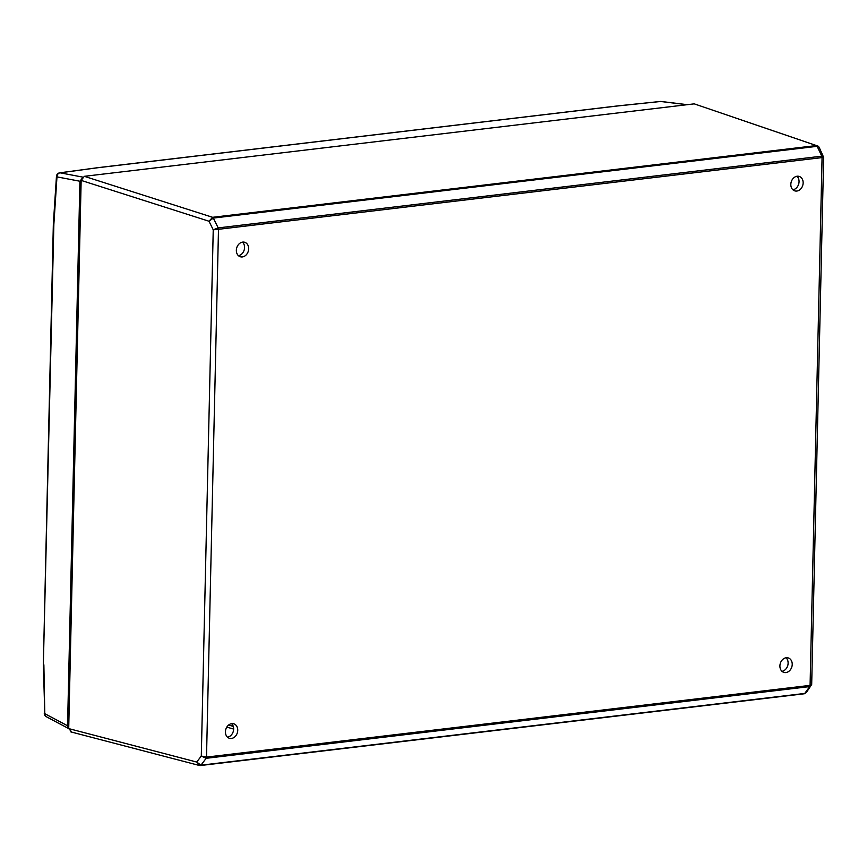 <?xml version="1.0" encoding="UTF-8"?>
<svg xmlns="http://www.w3.org/2000/svg" width="867" height="867" viewBox="0 0 867 867"><rect width="100%" height="100%" fill="white"/><g stroke="black" fill="none" stroke-linecap="round" stroke-linejoin="round"><path stroke-width="1.3" d="M242.348 256.935A7.565 6.026 106.7 0 0 248.558 250.032A7.565 6.026 106.7 0 0 244.689 242.283A7.565 6.026 106.7 0 0 242.684 242.11A7.565 6.026 106.7 0 0 236.463 249.013A7.565 6.026 106.7 0 0 240.343 256.762A7.565 6.026 106.7 0 0 242.348 256.935M238.425 255.667A7.565 6.026 106.7 0 0 244.18 250.021A7.565 6.026 106.7 0 0 242.489 242.142M231.413 738.456A7.565 6.026 106.7 0 0 237.634 731.553A7.565 6.026 106.7 0 0 233.765 723.804A7.565 6.026 106.7 0 0 231.749 723.642A7.565 6.026 106.7 0 0 225.539 730.534A7.565 6.026 106.7 0 0 229.408 738.283A7.565 6.026 106.7 0 0 231.413 738.456M227.501 737.199A7.565 6.026 106.7 0 0 233.245 731.542A7.565 6.026 106.7 0 0 231.565 723.663M785.892 672.564A7.565 6.026 106.7 0 0 792.113 665.672A7.565 6.026 106.7 0 0 788.244 657.923A7.565 6.026 106.7 0 0 786.228 657.75A7.565 6.026 106.7 0 0 780.018 664.653A7.565 6.026 106.7 0 0 783.887 672.402A7.565 6.026 106.7 0 0 785.892 672.564M781.98 671.307A7.565 6.026 106.7 0 0 787.724 665.661A7.565 6.026 106.7 0 0 786.044 657.782M796.827 191.043A7.565 6.026 106.7 0 0 803.037 184.14A7.565 6.026 106.7 0 0 799.168 176.402A7.565 6.026 106.7 0 0 797.163 176.229A7.565 6.026 106.7 0 0 790.942 183.132A7.565 6.026 106.7 0 0 794.811 190.881A7.565 6.026 106.7 0 0 796.827 191.043M792.904 189.786A7.565 6.026 106.7 0 0 798.659 184.14A7.565 6.026 106.7 0 0 796.968 176.261M71.712 731.932L68.71 728.594L81.151 180.401L84.316 176.326L694.239 103.856L816.421 145.558A1.886 1.062 84.3 0 1 817.148 146.328L213.358 218.072L209.001 221.237L81.151 180.401M84.316 176.326L212.61 217.303L816.421 145.558M818.589 146.588L817.451 145.667L819.066 147.119L817.148 146.328L821.786 156.179A1.886 1.084 83.7 0 1 822.068 157.588L218.495 229.3L213.239 229.798L209.001 221.237L212.61 217.303A1.886 1.084 83.2 0 1 213.358 218.072M212.578 217.314A1.886 1.095 -97.8 0 1 213.336 218.083L218.191 227.902A1.886 1.084 83.2 0 1 218.495 229.3L206.509 757.097L810.081 685.374L811.685 684.475L823.65 157.35L819.066 147.119M811.501 684.865L809.735 686.588A1.886 1.084 -96.8 0 0 810.081 685.374L822.068 157.588L822.978 157.339L821.786 156.179M803.947 693.763A1.886 1.084 -96.8 0 0 804.186 693.784A1.886 1.051 -97.4 0 0 804.229 693.784A1.886 1.051 -97.4 0 0 804.728 693.448L809.735 686.588L206.173 758.311L200.916 765.193L804.728 693.448L806.364 692.505L811.685 684.475M218.484 229.311A1.886 1.073 -97.3 0 0 218.191 227.902L213.239 229.798L201.296 756.046L206.519 757.097A1.886 1.084 83.2 0 1 206.173 758.311L201.296 756.046L196.722 762.05L200.136 765.507L199.247 765.442L70.791 731.878M806.364 692.505L804.229 693.784L200.418 765.528A1.886 1.084 83.2 0 1 200.396 765.528L200.418 765.528A1.886 1.084 83.2 0 0 200.938 765.193L196.722 762.05L68.71 728.594L46.287 716.716A3.782 3.11 117.9 0 1 44.791 713.682L43.35 664.48L53.353 223.838L56.463 176.326A3.782 1.008 -176.2 0 0 56.973 176.879L53.862 224.315L53.353 223.849M83.069 177.182L79.916 181.236L67.561 725.755L68.71 728.562M660.025 101.537A3.782 1.907 84.1 0 1 660.296 101.472A3.782 1.907 84.1 0 1 660.578 101.482L617.597 105.969M618.225 105.893L97.126 167.819M97.873 167.721L60.126 172.826A3.782 2.395 -97.7 0 0 59.725 172.826L97.494 167.721M53.862 224.315L43.35 664.49M817.126 146.339A1.886 1.084 -96.8 0 0 816.378 145.569L694.239 103.856M233.646 729.06L226.786 727.131M228.574 725.061L233.266 726.373M218.202 227.902L821.764 156.179A1.886 1.084 -96.8 0 1 822.057 157.588M810.092 685.374A1.886 1.073 82.7 0 1 809.745 686.588M206.509 757.097A1.886 1.084 83.7 0 1 206.151 758.311M200.916 765.193A1.886 1.105 83.9 0 1 200.375 765.528L200.375 765.528A1.886 1.105 83.9 0 1 200.136 765.507M79.916 181.236L56.973 176.879A3.782 3.24 100.7 0 1 60.126 172.826L82.658 177.096M687.032 104.712L660.578 101.482A3.782 2.861 97 0 1 661.153 101.472L687.336 104.679M43.87 664.805L44.791 713.682L67.561 725.755M199.237 765.442L200.375 765.528M97.516 167.71L617.9 105.882L660.296 101.472A3.782 3.782 0 0 1 661.153 101.472M59.725 172.826A3.782 3.782 0 0 0 56.463 176.326M44.282 713.454A3.782 3.782 0 0 0 46.287 716.716"/></g></svg>

